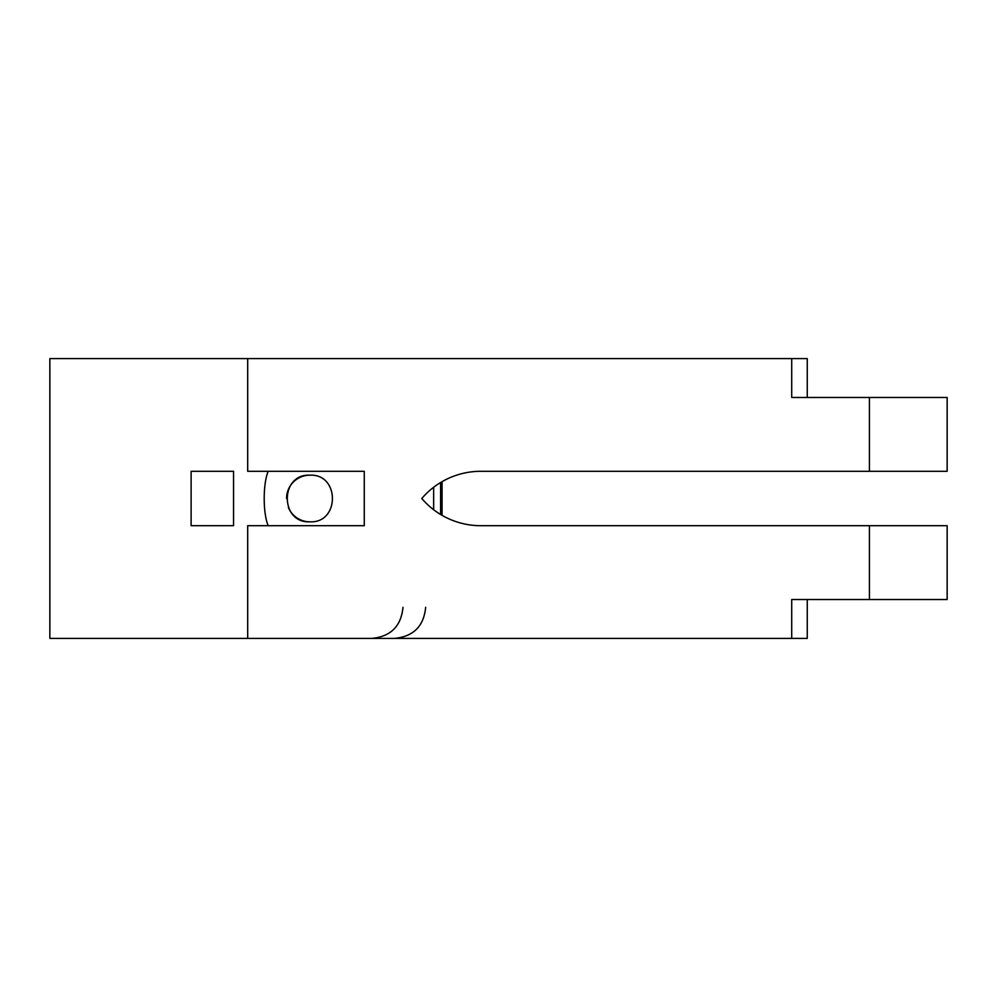 <?xml version="1.0" encoding="UTF-8"?>
<svg xmlns="http://www.w3.org/2000/svg" width="997" height="997" viewBox="0 0 997 997"><rect width="100%" height="100%" fill="white"/><g stroke="black" fill="none" stroke-linecap="round" stroke-linejoin="round"><path stroke-width="1.5" d="M286.55 498.463A23.317 23.317 0 0 1 309.868 475.183C279.821 473.587 279.783 523.363 309.868 521.817A23.317 23.317 0 0 1 288.382 507.56M309.868 521.817C339.915 523.413 339.94 473.637 309.868 475.183M947.15 599.533L869.434 599.533L869.434 525.706L947.15 525.706L947.15 599.533M869.434 471.294L869.434 397.467L947.15 397.467L947.15 471.294L480.841 471.294A77.716 77.716 0 0 0 421.781 498.5A77.716 77.716 0 0 0 480.841 525.706L869.434 525.706M433.658 509.729L433.658 487.271M247.692 638.392L49.85 638.392L49.85 358.608L247.692 358.608L247.692 471.294L268.205 471.294C262.872 483.545 262.872 513.455 268.205 525.706L247.692 525.706L247.692 638.392L807.258 638.392L807.258 599.533M233.547 525.706L233.547 471.294L191.112 471.294L191.112 525.706L233.547 525.706L191.112 525.706M268.205 471.294L364.266 471.294L364.266 525.706L268.205 525.706M247.692 358.608L791.718 358.608L791.718 397.467L869.434 397.467M807.258 397.467L807.258 358.608L791.718 358.608M869.434 599.533L791.718 599.533L791.718 638.392M233.547 471.294L191.112 471.294M440.599 514.464L440.599 482.536M442.07 515.337L442.07 481.663M425.657 607.31C423.825 626.191 413.456 636.547 394.575 638.392M402.987 607.31C401.143 626.191 390.787 636.547 371.893 638.392"/></g></svg>

